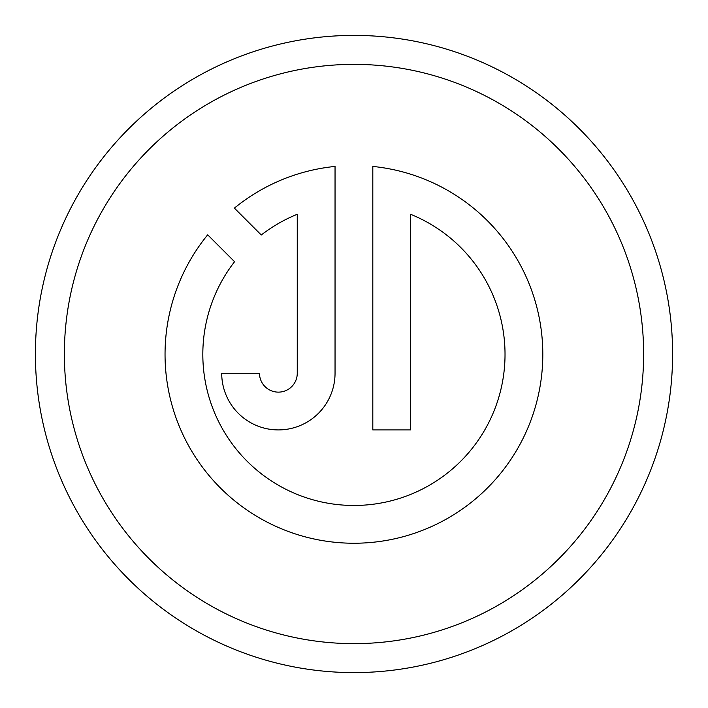 <?xml version="1.0" encoding="UTF-8"?>
<svg xmlns="http://www.w3.org/2000/svg" width="708" height="708" viewBox="0 0 708 708"><rect width="100%" height="100%" fill="white"/><g stroke="black" fill="none" stroke-linecap="round" stroke-linejoin="round"><path stroke-width="1.06" d="M410.587 214.285A151.105 151.105 0 0 1 353.929 505.468A151.105 151.105 0 0 1 234.56 261.712L207.683 234.826A188.877 188.877 0 0 0 353.929 543.24A188.877 188.877 0 0 0 542.806 354.363A188.877 188.877 0 0 0 372.815 166.433L372.815 429.915L410.587 429.915L410.587 214.285M643.634 354A289.634 289.634 0 0 0 354 64.366A289.634 289.634 0 0 0 64.366 354A289.634 289.634 0 0 0 354 643.634A289.634 289.634 0 0 0 643.634 354M35.4 354A318.6 318.6 0 0 1 354 35.4A318.6 318.6 0 0 1 672.6 354A318.6 318.6 0 0 1 354 672.6A318.6 318.6 0 0 1 35.4 354M297.263 373.249A18.886 18.886 0 0 1 278.377 392.135A18.886 18.886 0 0 1 259.491 373.249L221.71 373.249A56.667 56.667 0 0 0 278.377 429.915A56.667 56.667 0 0 0 335.043 373.249L335.043 166.433A188.877 188.877 0 0 0 234.392 208.117L261.279 235.003A151.105 151.105 0 0 1 297.263 214.285L297.263 373.249"/></g></svg>
